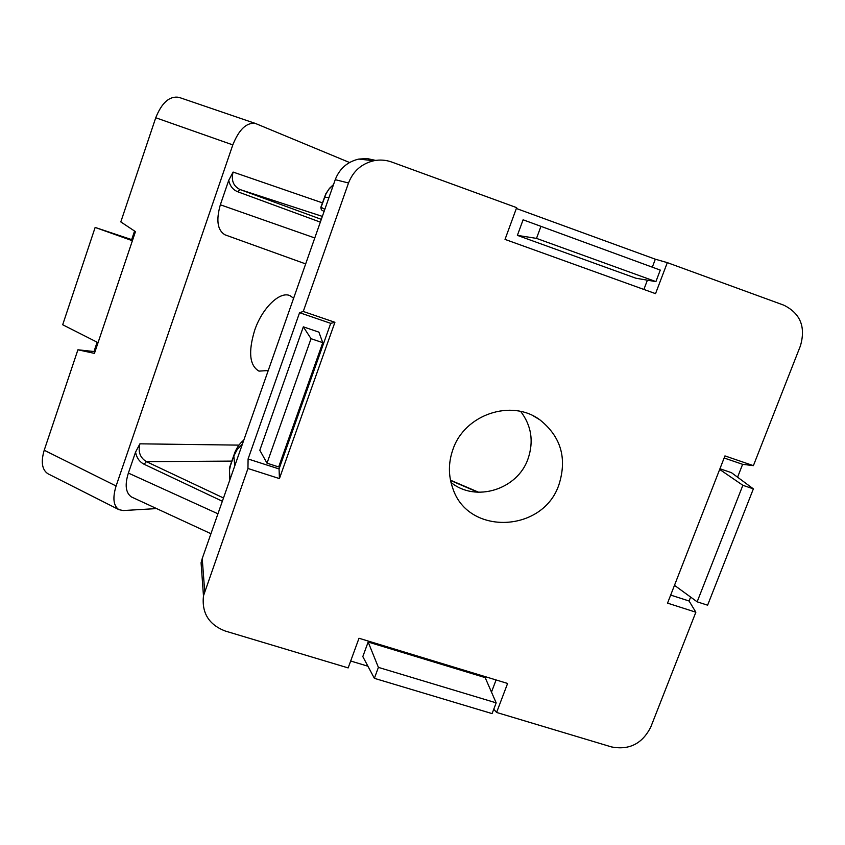 <?xml version="1.0" encoding="UTF-8"?>
<svg xmlns="http://www.w3.org/2000/svg" width="845" height="845" viewBox="0 0 845 845"><rect width="100%" height="100%" fill="white"/><g stroke="black" fill="none" stroke-linecap="round" stroke-linejoin="round"><path stroke-width="1.27" d="M268.235 370.532L258.971 371.124C249.581 365.61 248.134 352.038 254.63 330.406C262.256 307.654 280.403 290.479 290.321 295.845L293.606 298.296M48.249 473.918L47.943 473.76C42.007 469.809 40.761 461.972 44.215 450.237L77.909 349.788L93.985 351.531L97.122 342.204M131.683 239.589L134.566 231.034M77.909 349.788L94.439 353.379L135.453 231.625L120.803 221.918L155.744 117.751C161.849 102.572 169.602 95.77 178.982 97.355L255.581 123.518L349.555 162.515M155.744 117.751L232.808 144.896L116.092 485.991C112.448 498.001 113.399 505.891 118.944 509.672L123.233 510.549L156.61 508.584M232.808 144.896C239.103 129.274 246.698 122.155 255.581 123.518M94.989 351.742L93.985 351.531M238.987 445.125L139.911 443.826L135.549 452.138C136.658 457.842 139.499 461.877 144.083 464.243L222.341 501.243M217.936 513.792L128.377 473.073C124.669 484.914 125.683 492.867 131.429 496.945L210.944 533.713M128.377 473.073L135.549 452.138M322.399 202.853L233.104 172.063L228.741 180.281L220.344 204.786C215.94 220.323 217.482 230.336 224.96 234.804L305.668 263.915M228.741 180.281C229.924 185.963 232.924 189.787 237.762 191.773L320.339 222.129M132.38 240.73L95.147 227.432L62.688 324.744L98.041 342.669M95.147 227.432L132.654 239.938M558.999 484.502C543.314 532.677 468.172 535.973 452.835 488.442C448.241 475.629 448.283 462.595 452.973 449.339C464.623 414.451 511.468 398.66 539.818 419.785C560.869 436.548 567.259 458.127 558.999 484.502M450.976 482.4C475.408 502.712 517.562 489.678 528.03 458.803C533.913 441.46 531.463 425.679 520.7 411.452M800.416 345.88C805.919 326.92 800.363 313.347 783.748 305.151L667.318 262.637L655.54 293.648L505.025 239.399L516.654 207.638L391.816 162.071C385.985 159.98 380.018 159.525 373.912 160.719C361.639 163.634 353.178 171.06 348.52 182.974L303.26 311.467L334.916 322.304L279.431 478.587L247.955 468.489L203.465 595.852C201.628 613.016 208.905 624.751 225.309 631.046L348.151 667.909L358.998 638.26L507.602 683.457L496.596 712.451L611.453 746.917C629.24 750.349 642.348 743.716 650.787 727.017L695.857 612.213L667.539 603.129L724.947 455.909L753.391 465.648L800.416 345.88M667.318 262.637L655.329 259.204L516.337 208.483M695.857 612.213L689.087 601.006L690.629 597.077M737.579 477.203L742.618 464.317L753.391 465.648M724.133 457.99L742.618 464.317M689.087 601.006L670.677 595.081M493.755 709.219L496.596 712.451M350.675 661.012L367.924 666.209M496.078 679.961L491.484 692.108M204.691 591.32L202.219 558.577L201.078 562.791L202.135 577.42M303.26 311.467L299.574 312.692L248.092 458.972L247.955 468.489M202.219 558.577L335.243 179.679L348.52 182.974M279.431 478.587L279.061 468.943L248.092 458.972M279.061 468.943L330.712 323.35L334.916 322.304M299.574 312.692L330.712 323.35M375.328 160.328L367.131 158.564L358.745 159.082C347.379 161.775 339.542 168.641 335.243 179.679M655.329 259.204L652.361 267.052M647.397 280.17L643.879 289.455M517.383 235.375L635.936 278.237L655.91 281.607L536.501 238.385L517.383 235.375L523.097 219.795L660.272 270.094L523.097 219.795M674.479 585.331L697.146 601.82L742.861 485.294L753.37 488.864L731.443 472.661L719.94 468.753M485.167 677.605L368.156 642.031L362.811 656.597L374.367 678.324L378.402 667.381L496.173 702.86L485.167 677.605M311.034 338.687L322.758 342.669L318.892 332.138L303.334 326.835L259.816 450.248L267.009 463.176L311.034 338.687L303.334 326.835M742.861 485.294L719.676 469.429M753.37 488.864L707.614 605.189L697.146 601.82M368.156 642.031L378.402 667.381M496.173 702.86L492.096 713.602L374.367 678.324M322.758 342.669L278.681 466.947L267.009 463.176M324.385 197.181L328.958 197.582M235.047 451.885L233.79 455.497L234.762 465.87M660.272 270.094L655.91 281.607M536.501 238.385L540.832 226.64M116.092 485.991L44.215 450.237M231.815 461.106L146.438 461.655C140.09 457.779 137.915 451.843 139.911 443.826M314.784 237.963L220.344 204.786M322.357 216.404L240.022 189.544C233.336 186.185 231.034 180.355 233.104 172.063M223.492 497.98L146.438 461.655L144.083 464.243M321.322 219.351L240.022 189.544L237.762 191.773M324.829 209.349L320.889 207.141M322.463 210.532L324.11 211.398M333.532 184.559L328.885 189.227L325.969 193.885L321.005 207.447L321.406 209.982L320.825 207.352L325.79 193.854L329.497 188.319L333.553 184.516M229.428 470.253L230.854 463.842M229.914 479.675L229.417 468.563L233.811 456.025L237.244 449.424L242.43 444.026M450.543 480.478L477.953 492.255M118.944 509.672L47.943 473.76M243.814 440.087C239.177 443.836 235.829 448.98 233.79 455.497L229.417 467.961L229.851 479.854M533.639 416.089L539.818 419.785M201.078 562.791L203.465 595.852M358.745 159.082L373.912 160.719M478.714 492.286L450.491 480.192"/></g></svg>
